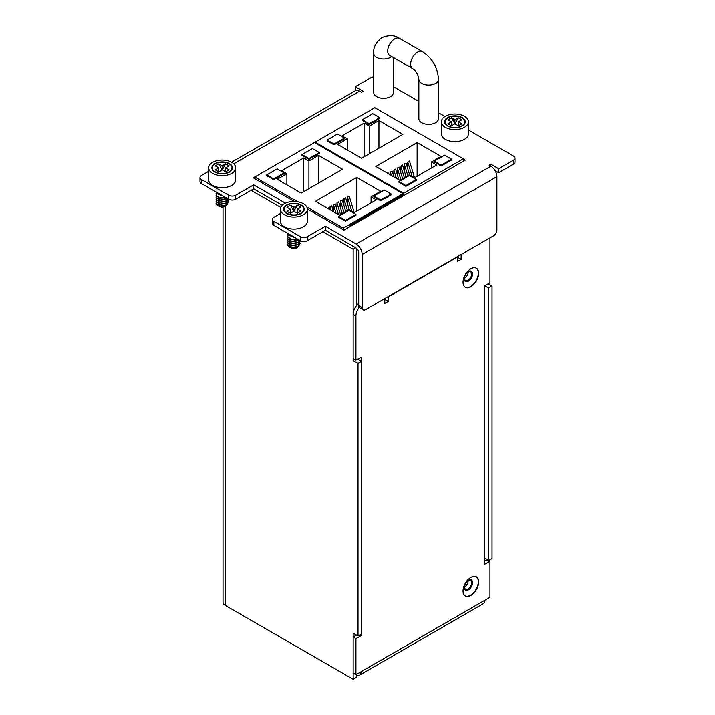 <?xml version="1.0" encoding="UTF-8"?>
<svg xmlns="http://www.w3.org/2000/svg" width="715" height="715" viewBox="0 0 715 715"><rect width="100%" height="100%" fill="white"/><g stroke="black" fill="none" stroke-linecap="round" stroke-linejoin="round"><path stroke-width="1.07" d="M223.026 207.1L223.026 602.075A8.526 4.925 0 0 0 225.52 605.56L353.156 679.25L353.156 633.15L358.018 635.957L358.018 363.345L361.495 361.334L361.495 633.946L358.018 635.957M373.722 76.898A4.907 2.833 180 0 0 370.87 77.703L355.248 86.721L363.006 91.207L361.272 92.208L359.538 91.207A8.526 4.925 -120 0 0 355.275 90.787L231.526 162.225M208.7 171.332L201.442 175.524A4.907 2.833 180 0 0 200.003 177.526L200.003 181.538A4.907 2.833 0 0 0 201.442 183.541L228.693 199.271A4.907 2.833 0 0 0 235.637 199.271L253.691 188.849L282.228 205.33M513.558 160.089L498.632 168.704L498.632 172.717L513.558 164.093L513.558 160.089A4.907 2.833 180 0 0 514.997 158.087A4.907 2.833 180 0 0 513.558 156.076L468.388 129.996M444.998 116.491L438.492 112.738M418.856 101.396L393.357 86.685M280.396 213.526L273.827 217.315A4.907 2.833 180 0 0 272.388 219.317A4.907 2.833 180 0 0 273.827 221.328L300.389 236.656A4.907 2.833 180 0 0 307.334 236.656L325.388 226.235L325.388 230.248L356.159 248.007A3.62 2.091 -120 0 1 358.716 252.44L358.716 305.609L362.183 307.62A4.907 2.833 -60 0 0 363.202 309.863A4.907 2.833 -60 0 0 365.66 309.622L493.422 235.861A4.907 2.833 -60 0 0 496.898 229.846L496.898 176.668A8.526 4.925 -120 0 0 490.865 166.229L489.132 165.228L490.865 164.227L498.632 168.704M325.388 226.235L356.159 244.003A8.526 4.925 60 0 1 362.183 254.442L362.183 307.62M200.003 177.526A4.907 2.833 180 0 0 201.442 179.528L228.693 195.267A4.907 2.833 180 0 0 235.637 195.267L253.691 184.845L285.446 203.176M254.763 178.652L254.763 177.007L253.342 177.829L254.763 177.007L297.663 201.773M402.983 196.071L402.983 193.667L314.448 142.544L315.145 142.151L403.68 193.265L463.356 158.802L374.821 107.688L315.145 142.151L315.145 142.946M253.342 177.829L294.285 201.46L253.342 177.829M463.356 159.168L465.125 160.187L343.96 230.141L307.396 209.03L343.96 230.141L404.02 195.463L402.983 194.864L349.858 225.529L350.904 226.137L348.822 224.93M272.388 219.317L272.388 223.33A4.907 2.833 0 0 0 273.827 225.332L300.389 240.669A4.907 2.833 0 0 0 307.334 240.669L325.388 230.248M498.632 172.717L495.102 170.679M513.558 164.093A4.907 2.833 0 0 0 514.997 162.091L514.997 158.087M355.301 90.769L355.248 86.721M253.691 184.845L253.691 188.849M358.716 305.609A4.907 2.833 120 0 0 359.734 307.861L363.202 309.863M490.865 164.227L490.865 166.229L356.159 244.003M488.56 287.975L488.56 560.587L492.036 558.585L492.036 285.973L488.56 287.975L484.743 285.768L489.954 282.765L489.954 238.667A9.822 5.666 -60 0 0 489.918 237.881M484.743 558.379L488.56 560.587M353.156 679.25L356.633 677.248L356.633 674.29M357.67 359.136L361.495 361.334M356.633 305.484L356.633 248.337M358.018 363.345L353.156 360.539L353.156 249.231L322.831 231.723M280.763 207.439L251.135 190.324M355.721 247.756L353.156 249.231M353.156 360.539L354.899 359.538M488.22 283.766L492.036 285.973M468.075 580.732A5.032 2.905 120 0 0 464.795 585.165A5.032 2.905 120 0 0 465.563 589.196A5.032 2.905 120 0 0 468.075 588.946A5.032 2.905 120 0 0 471.364 584.513A5.032 2.905 120 0 0 470.595 580.482A5.032 2.905 120 0 0 468.075 580.732M468.164 580.678A5.032 2.905 -60 0 1 464.607 586.944A5.032 2.905 -60 0 1 464.518 586.988M468.075 272.04A5.032 2.905 120 0 0 464.795 276.473A5.032 2.905 120 0 0 465.563 280.503A5.032 2.905 120 0 0 468.075 280.253A5.032 2.905 120 0 0 471.364 275.82A5.032 2.905 120 0 0 470.595 271.789A5.032 2.905 120 0 0 468.075 272.04M468.164 271.986A5.032 2.905 -60 0 1 464.607 278.251A5.032 2.905 -60 0 1 464.518 278.305M418.856 118.699A9.822 5.666 0 0 0 424.916 123.936A9.822 5.666 0 0 0 435.614 122.703A9.822 5.666 0 0 0 438.492 118.699L438.492 79.41A9.822 5.666 180 0 1 435.614 83.414A9.822 5.666 180 0 1 424.916 84.647A9.822 5.666 180 0 1 418.856 79.41L418.856 118.699M391.65 56.548A9.822 5.666 180 0 1 390.479 57.361A9.822 5.666 180 0 1 379.781 58.585A9.822 5.666 180 0 1 373.722 53.348L373.722 92.637A9.822 5.666 0 0 0 379.781 97.875A9.822 5.666 0 0 0 390.479 96.65A9.822 5.666 0 0 0 393.357 92.637L393.357 57.531M476.208 268.089A11.047 6.381 -60 0 1 477.683 276.991A11.047 6.381 -60 0 1 470.506 286.572A11.047 6.381 -60 0 1 465.161 287.216M470.854 286.769A11.047 6.381 120 0 0 478.076 277.036A11.047 6.381 120 0 0 476.378 268.188A11.047 6.381 120 0 0 470.854 268.733A11.047 6.381 120 0 0 463.642 278.466A11.047 6.381 120 0 0 465.331 287.323A11.047 6.381 120 0 0 470.854 286.769M468.405 281.147A5.89 3.405 120 0 0 472.257 275.954A5.89 3.405 120 0 0 471.355 271.235A5.89 3.405 120 0 0 468.405 271.521A5.89 3.405 120 0 0 464.553 276.714A5.89 3.405 120 0 0 465.456 281.442A5.89 3.405 120 0 0 468.405 281.147M471.185 271.146A5.89 3.405 -60 0 1 471.882 275.919A5.89 3.405 -60 0 1 468.075 280.959A5.89 3.405 -60 0 1 465.304 281.335M458.36 256.104L458.36 257.704L457.663 258.106M384.75 298.593L384.75 303.41L388.227 301.399L385.448 299.8L385.448 298.2M385.448 299.8L384.75 300.202M358.716 303.366A9.822 5.666 120 0 0 353.156 314.43L353.156 358.528L355.936 360.137L361.147 357.125L361.147 361.138M358.367 359.538L358.367 358.733M361.147 671.689L484.743 600.332A7.543 4.353 -120 0 1 483.179 603.782L359.582 675.139A7.543 4.353 60 0 0 361.147 671.689L355.936 674.692L353.156 673.092L353.156 637.011L356.508 635.081M487.049 559.711L484.743 561.043M471.185 579.838A5.89 3.405 -60 0 1 471.882 584.611A5.89 3.405 -60 0 1 468.075 589.652A5.89 3.405 -60 0 1 465.304 590.027M488.694 560.515L489.954 561.239L484.743 564.251L484.743 285.768M489.954 561.239L489.954 597.32L484.743 600.332M359.886 634.875L361.147 635.608L355.936 638.611L355.936 674.692M361.147 635.608L361.147 634.151M359.189 307.361A9.822 5.666 -60 0 0 355.936 316.039L355.936 360.137M388.227 301.399L388.227 296.94A7.543 4.353 60 0 0 388.218 296.6M461.139 254.495L461.139 259.313L457.663 261.315L457.663 256.855A7.543 4.353 -120 0 0 457.654 256.506M470.854 577.425A11.047 6.381 120 0 0 463.642 587.158A11.047 6.381 120 0 0 465.331 596.006A11.047 6.381 120 0 0 470.854 595.461A11.047 6.381 120 0 0 478.076 585.728A11.047 6.381 120 0 0 476.378 576.88A11.047 6.381 120 0 0 470.854 577.425M359.582 675.139A7.543 4.353 60 0 1 356.633 675.166M355.936 638.611L353.156 637.011M461.139 259.313L458.36 257.704M476.208 576.782A11.047 6.381 -60 0 1 477.683 585.683A11.047 6.381 -60 0 1 470.506 595.264A11.047 6.381 -60 0 1 465.161 595.908M468.405 589.839A5.89 3.405 120 0 0 472.257 584.647A5.89 3.405 120 0 0 471.355 579.928A5.89 3.405 120 0 0 468.405 580.214A5.89 3.405 120 0 0 464.553 585.406A5.89 3.405 120 0 0 465.456 590.134A5.89 3.405 120 0 0 468.405 589.839M445.338 127.315A13.505 7.794 180 0 1 441.387 121.8A13.505 7.794 180 0 1 449.717 114.597A13.505 7.794 180 0 1 464.437 116.286A13.505 7.794 180 0 1 468.388 121.8A13.505 7.794 180 0 1 460.049 129.004A13.505 7.794 180 0 1 445.338 127.315M441.387 121.8L441.387 133.83A13.505 7.794 0 0 0 445.338 139.345A13.505 7.794 0 0 0 460.049 141.034A13.505 7.794 0 0 0 468.388 133.83L468.388 121.8M462.176 117.591A10.314 5.952 0 0 0 450.942 116.304A10.314 5.952 0 0 0 444.578 121.8A10.314 5.952 0 0 0 447.599 126.01A10.314 5.952 0 0 0 458.833 127.306A10.314 5.952 0 0 0 465.197 121.8A10.314 5.952 0 0 0 462.176 117.591M461.827 117.796A9.822 5.666 180 0 1 464.705 121.8A9.822 5.666 180 0 1 458.646 127.038A9.822 5.666 180 0 1 447.939 125.813A9.822 5.666 180 0 1 445.07 121.8A9.822 5.666 180 0 1 451.129 116.563A9.822 5.666 180 0 1 461.827 117.796M451.415 117.796L447.939 119.798L451.415 121.8L447.939 123.802L451.415 125.813L454.883 123.802L451.415 117.796L454.883 119.798L454.883 123.802L458.36 125.813L461.827 123.802L458.36 121.8L458.36 125.813M454.883 119.798L458.36 117.796L461.827 119.798L458.36 121.8M451.415 121.8L451.415 125.813M458.36 117.796L454.883 123.802M212.65 173.379A13.505 7.794 180 0 1 208.7 167.864A13.505 7.794 180 0 1 217.038 160.661A13.505 7.794 180 0 1 231.749 162.35A13.505 7.794 180 0 1 235.7 167.864A13.505 7.794 180 0 1 227.37 175.068A13.505 7.794 180 0 1 212.65 173.379M208.7 167.864L208.7 179.894A13.505 7.794 0 0 0 212.65 185.4A13.505 7.794 0 0 0 227.37 187.098A13.505 7.794 0 0 0 235.7 179.894L235.7 167.864M229.488 163.655A10.314 5.952 0 0 0 218.254 162.368A10.314 5.952 0 0 0 211.89 167.864A10.314 5.952 0 0 0 214.911 172.074A10.314 5.952 0 0 0 226.146 173.361A10.314 5.952 0 0 0 232.509 167.864A10.314 5.952 0 0 0 229.488 163.655M229.149 163.86A9.822 5.666 180 0 1 232.018 167.864A9.822 5.666 180 0 1 225.958 173.102A9.822 5.666 180 0 1 215.26 171.877A9.822 5.666 180 0 1 212.382 167.864A9.822 5.666 180 0 1 218.441 162.627A9.822 5.666 180 0 1 229.149 163.86M218.727 163.86L215.26 165.862L218.727 167.864L215.26 169.866L218.727 171.877L222.204 169.866L218.727 163.86L222.204 165.862L222.204 169.866L225.672 171.877L229.149 169.866L225.672 167.864L225.672 171.877M222.204 165.862L225.672 163.86L229.149 165.862L225.672 167.864M218.727 167.864L218.727 171.877M225.672 163.86L222.204 169.866M220.533 194.56L216.127 192.022M223.75 196.419L216.073 193.372M225.931 197.68L219.505 198.404L216.073 195.374M216.261 192.371L216.064 193.175L223.214 196.116M216.359 192.156L219.577 194.006M216.261 196.375L216.064 197.179L219.845 200.075L227.209 198.421M216.261 194.373L216.064 195.177L219.273 197.948L225.547 197.456M227.468 198.564L226.539 199.333L219.871 200.486L216.073 197.376M228.326 200.388L226.539 203.346L219.845 204.49L216.073 201.389M228.326 202.399L226.539 205.348C223.625 206.894 220.729 207.055 217.861 205.849A6.14 3.539 0 0 1 216.064 203.346A6.14 3.539 0 0 1 216.064 203.266M228.3 199.047L226.539 201.335L219.854 202.488L216.073 199.387M216.261 198.386L216.064 199.181L219.871 202.086L226.539 200.942L228.201 198.993M216.261 200.388L216.064 201.192L219.871 204.088L226.539 202.944L228.335 200.191L228.201 199.387M216.261 202.39L216.064 203.194L219.845 206.09L226.539 204.946L228.335 202.193L228.201 201.389M219.076 206.313L224.573 206.626L227.272 204.785M284.347 214.768A13.505 7.794 180 0 1 280.396 209.254A13.505 7.794 180 0 1 288.726 202.059A13.505 7.794 180 0 1 303.446 203.748A13.505 7.794 180 0 1 307.396 209.254A13.505 7.794 180 0 1 299.067 216.457A13.505 7.794 180 0 1 284.347 214.768M280.396 209.254L280.396 221.284A13.505 7.794 0 0 0 284.347 226.798A13.505 7.794 0 0 0 299.067 228.487A13.505 7.794 0 0 0 307.396 221.284L307.396 209.254M301.185 205.044A10.314 5.952 0 0 0 289.95 203.757A10.314 5.952 0 0 0 283.587 209.254A10.314 5.952 0 0 0 286.608 213.463A10.314 5.952 0 0 0 297.842 214.759A10.314 5.952 0 0 0 304.206 209.254A10.314 5.952 0 0 0 301.185 205.044M300.836 205.25A9.822 5.666 180 0 1 303.714 209.254A9.822 5.666 180 0 1 297.655 214.491A9.822 5.666 180 0 1 286.947 213.267A9.822 5.666 180 0 1 284.078 209.254A9.822 5.666 180 0 1 290.138 204.016A9.822 5.666 180 0 1 300.836 205.25M290.424 205.25L286.947 207.252L290.424 209.254L286.947 211.265L290.424 213.267L293.892 211.265L290.424 205.25L293.892 207.252L293.892 211.265L297.369 213.267L300.836 211.265L297.369 209.254L297.369 213.267M293.892 207.252L297.369 205.25L300.836 207.252L297.369 209.254M290.424 209.254L290.424 213.267M297.369 205.25L293.892 211.265M292.229 235.959L287.814 233.412M295.438 237.809L287.77 234.761M297.628 239.069L291.193 239.793L287.77 236.763M287.948 233.76L287.761 234.565L294.911 237.505M288.056 233.546L291.264 235.405M287.948 237.773L287.761 238.569L291.541 241.473L298.906 239.811M287.948 235.762L287.761 236.567L290.969 239.337L297.243 238.855M299.165 239.963L298.235 240.723L291.559 241.876L287.77 238.774M300.023 241.777L298.235 244.736L291.541 245.88L287.77 242.778M300.023 243.788L298.235 246.738C295.313 248.284 292.426 248.454 289.557 247.238A6.14 3.539 0 0 1 287.761 244.736A6.14 3.539 0 0 1 287.761 244.655M299.987 240.437L298.235 242.734L291.55 243.878L287.77 240.776M287.948 239.775L287.761 240.58L291.559 243.475L298.235 242.331L299.898 240.383M287.948 241.777L287.761 242.582L291.568 245.486L298.235 244.333L300.032 241.581L299.898 240.776M287.948 243.788L287.761 244.584L291.541 247.479L298.235 246.344L300.032 243.583L299.898 242.778M290.773 247.703L296.269 248.025L298.959 246.175M463.356 161.206L463.356 158.802M403.68 195.669L403.68 193.265M436.659 164.995L431.449 161.992L441.084 156.433L417.131 142.598L375.813 166.452L399.774 180.278L409.4 174.719L414.611 177.731L436.659 164.995M434.228 161.188L434.228 161.992L441.173 165.996L451.585 159.99L451.585 159.186L444.641 155.173L434.228 161.188L441.173 165.201L451.585 159.186M398.988 181.538L398.988 182.334L405.932 186.347L416.344 180.332L416.344 179.528L409.4 175.524L398.988 181.538L405.932 185.543L416.344 179.528M364.096 123.105L369.306 126.108L378.941 120.549L402.894 134.384L361.576 158.23L337.623 144.403L347.258 138.844L342.047 135.832L364.096 123.105L364.096 156.782M379.719 117.689L379.719 118.493L369.306 124.508L362.362 120.495L362.362 119.7L372.774 113.685L379.719 117.689L369.306 123.704L362.362 119.7M344.478 138.04L344.478 138.844L334.066 144.85L327.121 140.846L327.121 140.042L337.534 134.027L344.478 138.04L334.066 144.055L327.121 140.042M431.449 161.992L431.449 168.007M417.131 142.598L417.131 176.274M407.756 168.722L407.756 162.046L409.489 161.036L414.584 177.713M404.288 170.724L404.288 164.048L406.022 163.047L409.624 174.853M400.811 172.735L400.811 166.05L402.545 165.049L406.084 176.632M397.343 174.737L397.343 168.052L399.077 167.051L402.617 178.643M393.867 176.739L393.867 170.063L395.601 169.062L398.881 179.769M390.399 174.871L390.399 172.065L392.133 171.064L393.92 176.9M387.968 173.468L388.656 173.066L388.96 174.04M390.399 172.065L391.436 175.47M393.867 170.063L396.396 178.339M397.343 168.052L400.883 179.644M400.811 166.05L404.35 177.633M404.288 164.048L407.827 175.631M407.756 162.046L412.108 176.283M441.173 165.996L441.173 165.201M405.932 186.347L405.932 185.543M369.306 126.108L369.306 153.77M378.941 120.549L378.941 148.211M347.258 138.844L347.258 149.962M369.306 124.508L369.306 123.704M334.066 144.85L334.066 144.055M343.298 229.765L343.298 228.121L402.983 193.667M306.86 207.082L343.298 228.121M314.448 142.544L254.763 177.007M376.287 199.86L371.076 196.848L380.711 191.289L356.749 177.454L315.44 201.308L339.393 215.144L349.027 209.575L354.238 212.587L376.287 199.86M373.856 196.044L373.856 196.848L380.8 200.861L391.212 194.846L391.212 194.042L384.268 190.038L373.856 196.044L380.8 200.057L391.212 194.042M338.615 216.395L338.615 217.199L345.56 221.203L355.972 215.188L355.972 214.393L349.027 210.38L338.615 216.395L345.56 220.399L355.972 214.393M303.723 157.961L308.925 160.973L318.559 155.405L342.521 169.241L301.203 193.095L277.25 179.259L286.885 173.7L281.674 170.688L303.723 157.961L303.723 191.638M319.346 152.554L319.346 153.35L308.925 159.365L301.989 155.361L301.989 154.556L312.401 148.541L319.346 152.554L308.925 158.56L301.989 154.556M284.105 172.896L284.105 173.7L273.693 179.715L266.749 175.702L266.749 174.898L277.161 168.883L284.105 172.896L273.693 178.911L266.749 174.898M371.076 196.848L371.076 202.863M356.749 177.454L356.749 211.131M347.383 203.578L347.383 196.902L349.117 195.901L354.211 212.57M343.906 205.589L343.906 198.904L345.64 197.903L349.251 209.709M340.438 207.591L340.438 200.906L342.172 199.905L345.711 211.488M336.962 209.593L336.962 202.917L338.695 201.907L342.244 213.499M333.494 211.595L333.494 204.919L335.228 203.918L338.499 214.625M330.017 209.727L330.017 206.921L331.76 205.92L333.539 211.765M327.586 208.324L328.283 207.922L328.578 208.896M330.017 206.921L331.063 210.326M333.494 204.919L336.023 213.195M336.962 202.917L340.501 214.5M340.438 200.906L343.978 212.498M343.906 198.904L347.445 210.487M347.383 196.902L351.735 211.14M380.8 200.861L380.8 200.057M345.56 221.203L345.56 220.399M308.925 160.973L308.925 188.635M318.559 155.405L318.559 183.067M286.885 173.7L286.885 184.819M308.925 159.365L308.925 158.56M273.693 179.715L273.693 178.911M225.52 206.26L225.52 605.56M359.538 91.207L233.751 163.824M228.693 199.271L228.693 195.267M201.442 179.528L201.442 183.541M235.637 195.267L235.637 199.271M273.827 221.328L273.827 225.332M300.389 240.669L300.389 236.656M307.334 236.656L307.334 240.669M496.898 176.668L362.183 254.442M389.738 55.439L412.653 68.667A9.822 5.666 -60 0 1 411.152 60.802A9.822 5.666 -60 0 1 417.56 52.15A9.822 5.666 -60 0 1 422.476 51.659L399.56 38.431A9.822 5.666 120 0 0 394.653 38.914A9.822 5.666 120 0 0 388.236 47.574A9.822 5.666 120 0 0 389.738 55.439L389.416 55.225M457.663 256.855L388.227 296.94M355.936 316.039L353.156 314.43M399.56 38.431C394.894 35.071 389.005 34.812 381.882 37.654C375.867 42.4 373.141 47.628 373.722 53.348M412.653 68.667C416.318 71.312 418.391 74.887 418.856 79.41M438.492 79.41C437.732 67.514 432.396 58.264 422.476 51.659M464.705 123.615L464.705 121.8M445.07 123.615L445.07 121.8M232.018 169.678L232.018 167.864M212.382 169.678L212.382 167.864M219.961 206.671L222.204 207.35L224.573 206.626M303.714 211.068L303.714 209.254M284.078 211.068L284.078 209.254M291.649 248.06L293.892 248.749L296.269 248.025"/></g></svg>
